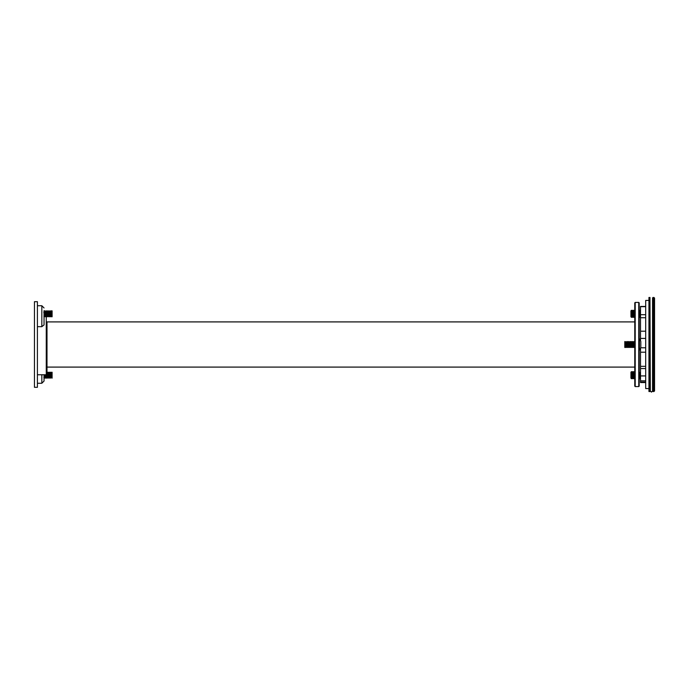 <?xml version="1.0" encoding="UTF-8"?>
<svg xmlns="http://www.w3.org/2000/svg" width="689" height="689" viewBox="0 0 689 689"><rect width="100%" height="100%" fill="white"/><g stroke="black" fill="none" stroke-linecap="round" stroke-linejoin="round"><path stroke-width="1.03" d="M633.975 342.536L634.767 347.273M625.707 342.536L624.802 342.536L625.707 342.536L626.49 347.454L627.076 346.894L626.585 342.157L626.258 345.008M626.223 346.464L626.878 341.546L627.696 345.973M625.905 341.778L626.49 347.454M626.74 342.536L627.541 347.437M627.455 347.222L627.619 345M627.739 343.036L628.428 347.454L628.842 343.992M626.938 341.778L627.524 347.454M628.652 345L628.773 343.036M627.903 342.536L628.557 347.454M628.807 342.536L629.445 347.437L630.323 345.964M629.522 347.222L629.686 345M629.806 343.036L630.624 347.454L631.21 346.894L630.668 342.123L631.012 341.546L631.486 342.123L632.002 346.877L631.658 347.454L631.184 346.877M628.936 342.536L629.591 347.454M629.97 342.536L630.624 347.454M630.995 341.563L631.512 347.437M631.589 347.222L631.753 345M631.003 342.536L631.658 347.454M631.942 343.992L632.106 341.778M632.76 342.106L632.046 341.546L631.908 342.536L632.545 347.437L633.277 346.894L633.079 341.546L634.173 346.197M632.037 342.536L632.691 347.454M632.941 342.536L633.579 347.437L634.009 343.992M633.656 347.222L633.82 345M633.07 342.536L633.725 347.454M624.802 342.536L625.457 347.454L626.068 344M625.629 345.973L625.741 343.992M626.559 342.106L624.802 341.546L624.802 347.454L625.457 347.454M635.129 342.95L634.448 342.829L634.173 341.546L633.768 342.123L634.431 346.222M629.358 345.008L630.125 341.563L630.952 346.894M628.489 342.803L628.945 341.546L629.419 342.123L629.918 346.894M627.352 342.123L627.912 341.546L628.385 342.123L629.005 346.197M634.827 342.106L634.173 341.546M640.822 346.679L640.822 347.42A9.594 9.594 0 0 1 639.426 350.167L639.426 338.833L638.944 338.592M640.822 347.42L640.822 341.58A9.594 9.594 0 0 0 639.426 338.833M624.802 347.454L624.802 341.546M625.285 342.123L625.801 346.877M626.318 342.123L626.818 346.894M629.246 343.027L629.419 342.123M631.589 342.803L631.486 342.123M632.519 342.123L633.019 346.894M634.586 342.123L634.698 342.872M625.526 342.106L626.189 345.964M627.593 342.106L628.256 345.964M628.626 342.106L628.885 346.894M629.634 342.123L630.177 346.894M631.727 342.106L631.985 346.894M633.492 345.008L633.768 342.123M649.977 297.476L649.977 391.524L648.943 391.524L648.943 297.476L649.977 297.476M645.688 306.441L640.52 306.441L640.52 340.779M640.52 348.221L640.52 382.559L645.688 382.559M652.922 297.476L652.922 391.524L653.956 391.524L653.956 297.476L652.922 297.476M653.956 297.476L654.55 298.07L654.55 390.93L653.956 391.524M648.943 300.43L645.688 300.43L645.688 388.57L648.943 388.57M640.52 310.438L640.52 317.19M639.935 313.883L639.547 317.284L639.547 310.343L639.935 313.883M639.547 310.343L639.547 317.284M634.767 310.343L634.767 317.284M634.38 310.343L634.38 317.284M633.734 313.883L633.346 317.284L633.346 310.343L633.734 313.883M633.346 310.343L633.346 317.284M632.7 313.883L632.313 317.284L632.313 310.343L632.7 313.883M632.313 310.343L632.313 317.284M631.667 313.883L631.279 317.284L631.279 310.343L631.667 313.883M631.279 310.343L631.279 317.284M630.952 310.903L630.952 316.725M640.253 372.482L640.52 378.562M639.935 372.482L639.935 378.657L639.547 372.482M639.22 372.482L639.547 378.657M634.767 371.716L634.767 378.657M634.38 371.716L634.38 378.657M633.734 377.004L633.346 378.657L633.346 371.716L633.734 377.004M633.346 371.716L633.346 378.657M632.7 377.004L632.313 378.657L632.313 371.716L632.7 377.004M632.313 371.716L632.313 378.657M631.667 377.004L631.279 378.657L631.279 371.716L631.667 377.004M631.279 371.716L631.279 378.657M630.952 372.275L630.952 378.097M635.206 302.419L638.755 302.419L638.755 386.581L635.206 386.581L635.206 302.419L634.767 302.867L634.767 386.133L635.206 386.581M638.755 302.419L639.194 302.867L639.194 386.133L638.755 386.581M46.413 321.909L635.206 321.909M44.044 310.636L44.044 324.907L41.831 326.681L37.404 326.681M37.404 307.423L37.404 301.687L34.45 301.687L34.45 387.313L37.404 387.313L37.404 307.423M46.998 321.909L46.998 374.032L46.998 367.091L634.767 367.091M44.044 311.066L44.044 316.983M44.044 374.764L44.044 381.043L41.831 383.265L41.831 374.764M50.736 376.65L50.581 378.123L50.047 377.383L49.574 372.809L50.047 372.232L51.02 376.866M50.676 377.563L50.064 372.249M50.667 375.72L50.504 377.925M50.547 377.563L49.918 372.232M50.09 377.563L49.53 378.14L49.057 377.563L48.437 373.507M49.642 377.563L49.031 372.249L48.712 373.722M49.513 377.563L48.885 372.232L48.54 372.809M48.841 377.563L48.368 378.14L47.98 377.383L47.507 372.809L47.98 372.232L49.057 377.563M48.609 377.563L47.997 372.249M48.48 377.563L47.851 372.232M48.023 377.563L47.317 378.123L46.998 373.817M47.575 377.563L46.998 372.361M46.723 374.652L47.016 377.581L46.43 378.14L46.154 374.764M44.819 376.866L45.25 378.123L45.741 377.563L46.284 378.123L46.025 374.764M45.396 378.14L45.121 374.764M45.25 378.123L44.992 374.764M44.406 374.764L44.363 378.14L44.087 374.764M43.889 377.563L44.044 376.392M51.296 376.65L51.124 377.563L52.097 378.14L52.097 372.809L50.952 372.232L50.779 373.722M51.58 377.563L50.952 372.232L50.375 372.792M44.923 377.563L44.664 374.764L44.535 376.65M45.956 377.563L45.698 374.764L45.569 376.65M48.953 372.456L48.79 374.652M51.02 372.456L50.857 374.652M52.097 372.809L51.985 372.232L52.097 372.809M52.097 372.232L52.097 378.14M51.098 372.249L51.425 372.809L51.968 372.249M51.124 377.563L50.633 372.792M49.229 376.65L49.083 377.581M49.858 377.581L49.599 372.792M49.117 374.652L48.953 376.866M47.791 377.581L47.532 372.792M47.05 374.652L46.886 376.866M46.757 377.581L46.464 374.738M46.008 374.764L45.853 376.866M45.724 377.581L45.44 374.764M50.995 315.286L50.822 316.768L50.159 312.014M51.442 313.314L51.167 316.191L50.65 311.437L50.306 310.86L49.599 311.419L50.245 315.519M51.554 315.278L51.064 312.014L50.547 315.614L50.03 312.014L49.513 315.614L48.997 312.014M49.961 315.286L49.789 316.768L49.04 313.314M49.617 311.437L49.143 310.86L48.695 312.108M48.928 315.286L48.755 316.768L48.092 312.014M49.212 315.519L48.109 310.86L47.532 311.419L48.049 316.208L47.791 311.419M48.282 316.191L47.963 312.014M48.066 316.191L47.722 316.768L47.059 312.014M47.55 311.437L47.076 310.86L46.628 312.108M47.308 313.314L47.033 316.191L47.575 316.751L46.93 312.014M47.248 316.191L46.774 311.437L46.688 316.768L46.025 312.014M46.344 312.341L46.189 310.868L45.465 311.419L45.982 316.208L45.724 311.419M46.215 316.191L45.896 312.014M45.999 316.191L45.655 316.768L44.992 312.014L44.906 313.314M45.483 311.437L45.009 310.86L44.863 312.014L45.655 316.768M45.069 311.092L44.992 312.014M44.561 312.108L45.207 316.208L44.621 316.768L43.958 312.014M44.949 316.208L44.044 310.86M43.915 316.208L44.475 316.751L43.829 312.014M51.382 316.191L51.064 312.014M51.727 316.768L52.097 310.86L51.21 310.86M46.792 314.313L46.619 316.535M46.973 313.314L46.861 315.286M48.859 314.313L48.686 316.535M48.773 316.751L49.1 316.191L49.642 316.751L49.513 315.614M49.806 316.751L50.133 316.191L50.676 316.751L50.547 315.614M52.097 310.86L52.097 316.768M50.865 311.437L50.762 312.108M50.349 316.191L49.858 311.419M49.315 316.191L48.798 311.437M44.148 316.191L44.044 315.588M50.84 316.751L51.408 316.208M645.688 314.701L640.52 314.701M645.688 306.665L640.52 306.665M645.688 347.79L640.692 347.79M645.688 338.411L640.52 338.411M645.688 331.194L640.52 331.194M645.688 317.732L640.52 317.732M645.688 382.094L640.52 382.094M645.688 375.927L640.52 375.927M645.688 368.546L640.52 368.546M645.688 366.333L640.52 366.333M645.688 352.2L640.52 352.2M37.404 374.764L46.258 374.764L46.258 316.26M41.831 326.681L41.831 305.735L37.404 305.735M639.426 350.167L638.944 350.408M628.902 346.877L628.575 347.437M634.069 346.877L633.742 347.437M634.543 347.325L634.285 346.877M633.579 347.437L633.251 346.877M632.545 347.437L632.218 346.877M632.028 341.563L631.701 342.123M630.478 347.437L630.151 346.877M629.445 347.437L629.117 346.877M628.411 347.437L628.084 346.877M627.378 347.437L627.05 346.877M626.861 341.563L626.534 342.123M626.344 347.437L626.017 346.877M639.194 372.482L640.52 372.482M649.977 299.104L650.338 391.007L651.449 392.119L652.561 391.007L652.561 297.993M645.688 380.845L640.52 380.845M650.338 389.896L650.338 391.007M640.253 316.725L639.935 317.284M640.253 310.903L639.935 310.343M634.052 316.725L633.734 317.284M634.052 310.903L633.734 310.343M633.019 316.725L632.7 317.284M633.019 310.903L632.7 310.343M631.985 316.725L631.667 317.284M631.985 310.903L631.667 310.343M640.253 378.097L639.935 378.657M634.052 378.097L633.734 378.657M634.052 372.275L633.734 371.716M633.019 378.097L632.7 378.657M633.019 372.275L632.7 371.716M631.985 378.097L631.667 378.657M631.985 372.275L631.667 371.716M41.831 383.265L37.404 383.265M41.831 305.735L44.044 307.957M46.258 374.764L46.998 374.032M46.99 377.563L47.317 378.123M51.15 377.581L50.581 378.123M46.964 372.249L47.291 372.809M49.031 372.249L49.358 372.809M45.181 316.191L45.508 316.751M44.664 311.437L44.992 310.877"/></g></svg>
